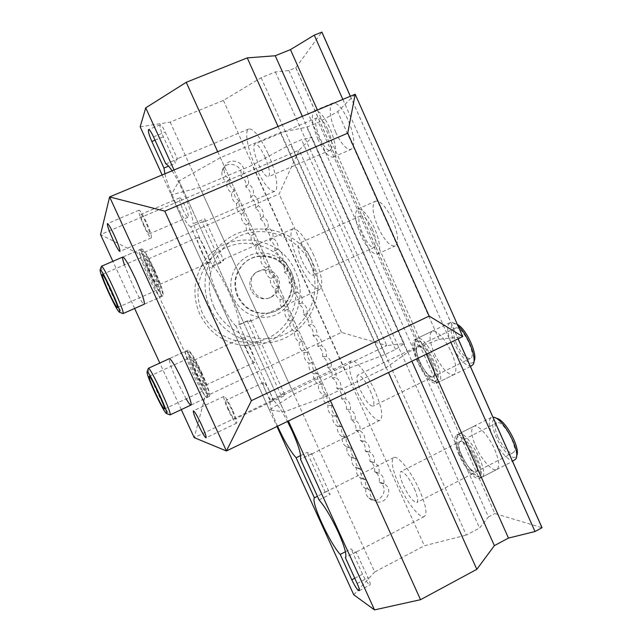 <?xml version="1.0" encoding="UTF-8"?>
<svg xmlns="http://www.w3.org/2000/svg" width="642" height="642" viewBox="0 0 642 642"><rect width="100%" height="100%" fill="white"/><g stroke="black" fill="none" stroke-linecap="round" stroke-linejoin="round"><path stroke-width="0.48" stroke-dasharray="3.21 2.41" d="M383.804 483.538L379.262 482.118C379.879 478.057 378.636 474.799 375.522 472.335L374.567 471.742L379.045 473.01C379.679 468.78 378.347 465.426 375.056 462.946L374.278 462.473C374.92 458.131 373.524 454.721 370.081 452.249L369.511 451.92C370.161 447.45 368.677 443.991 365.065 441.544L364.736 441.351C365.386 436.753 363.813 433.238 360.018 430.814L359.961 430.774C360.611 426.144 359.014 422.613 355.17 420.189C355.828 415.551 354.232 412.02 350.38 409.588C351.038 404.95 349.441 401.411 345.581 398.971C346.247 394.332 344.642 390.793 340.782 388.346C341.44 383.707 339.843 380.16 335.975 377.705C336.633 373.074 335.028 369.519 331.16 367.047C331.826 362.417 330.213 358.862 326.337 356.39C327.003 351.752 325.398 348.197 321.514 345.709C322.18 341.079 320.575 337.515 316.683 335.02C317.349 330.389 315.736 326.818 311.843 324.314C312.518 319.684 310.905 316.113 307.004 313.601C307.678 308.971 306.057 305.399 302.149 302.872C302.831 298.241 301.21 294.662 297.302 292.134C297.976 287.504 296.355 283.916 292.439 281.381C293.121 276.75 291.5 273.163 287.576 270.611C288.258 265.989 286.629 262.393 282.705 259.833C283.387 255.211 281.758 251.608 277.825 249.04C278.508 244.417 276.879 240.814 272.938 238.238C273.628 233.616 271.999 230.005 268.051 227.42C268.741 222.798 267.112 219.187 263.156 216.587C263.846 211.964 262.217 208.353 258.261 205.745C258.951 201.123 257.314 197.503 253.349 194.887C254.047 190.265 252.41 186.645 248.438 184.021C249.136 179.399 247.499 175.772 243.519 173.139C246.56 161.335 227.156 155.854 224.467 167.819C223.536 172.618 225.149 176.406 229.314 179.182L226.915 182.159C226.225 186.734 227.846 190.321 231.786 192.913C231.096 197.487 232.717 201.066 236.657 203.65C235.967 208.225 237.588 211.804 241.512 214.38C240.83 218.954 242.443 222.525 246.368 225.093C245.685 229.667 247.298 233.239 251.223 235.791C250.532 240.373 252.145 243.936 256.062 246.48C255.38 251.062 256.993 254.617 260.901 257.161C260.219 261.735 261.832 265.29 265.732 267.818C265.05 272.401 266.663 275.956 270.555 278.476C269.881 283.058 271.486 286.605 275.378 289.109C274.704 293.691 276.309 297.238 280.193 299.742C279.519 304.324 281.124 307.863 285 310.351C284.326 314.933 285.931 318.472 289.807 320.952C289.133 325.534 290.73 329.065 294.606 331.545C293.932 336.127 295.529 339.65 299.397 342.122C298.731 346.704 300.32 350.227 304.18 352.683C303.514 357.273 305.111 360.788 308.962 363.236C308.296 367.826 309.893 371.333 313.737 373.772C313.079 378.363 314.668 381.87 318.504 384.301C317.846 388.892 319.435 392.398 323.271 394.822C322.613 399.404 324.202 402.911 328.03 405.319C327.372 409.909 328.961 413.408 332.781 415.815C332.131 420.237 333.615 423.672 337.219 426.111L337.531 426.288C336.889 430.573 338.278 433.952 341.688 436.416L342.274 436.761C341.632 440.91 342.94 444.232 346.19 446.712L347.009 447.209C346.383 451.254 347.611 454.512 350.709 457L351.744 457.65C351.118 461.59 352.289 464.8 355.243 467.288L356.462 468.082C355.853 471.926 356.96 475.088 359.793 477.576L361.189 478.499C360.579 482.254 361.639 485.376 364.351 487.856L370.265 490.424C369.664 494.155 370.683 497.277 373.331 499.789C382.544 508.416 395.207 491.411 384.943 484.269L383.804 483.538C384.43 479.413 383.17 476.107 380.016 473.611L379.045 473.01M229.314 179.182C228.608 183.829 230.253 187.464 234.25 190.096C233.552 194.735 235.197 198.37 239.185 200.994C238.487 205.641 240.132 209.268 244.12 211.876C243.422 216.523 245.059 220.15 249.04 222.75C248.35 227.396 249.987 231.016 253.959 233.616C253.269 238.262 254.906 241.873 258.87 244.458C258.18 249.104 259.817 252.715 263.782 255.291C263.092 259.946 264.721 263.549 268.677 266.117C267.995 270.763 269.624 274.367 273.572 276.927C272.89 281.573 274.519 285.168 278.467 287.72C277.777 292.367 279.406 295.962 283.347 298.506C282.665 303.152 284.294 306.74 288.226 309.275C287.544 313.922 289.173 317.509 293.097 320.029C292.415 324.683 294.044 328.263 297.96 330.774C297.286 335.429 298.907 339 302.823 341.504C302.149 346.158 303.77 349.73 307.678 352.225C307.004 356.88 308.617 360.451 312.526 362.931C311.851 367.585 313.473 371.148 317.373 373.628C316.699 378.282 318.312 381.838 322.204 384.309C321.538 388.964 323.151 392.519 327.035 394.974C326.369 399.629 327.982 403.184 331.866 405.632C331.2 410.286 332.805 413.833 336.681 416.273C336.023 420.767 337.523 424.25 341.183 426.729L341.496 426.906C340.846 431.247 342.25 434.674 345.717 437.17L346.303 437.523C345.661 441.736 346.985 445.107 350.275 447.618L351.11 448.124C350.476 452.225 351.72 455.539 354.857 458.059L355.909 458.717C355.275 462.713 356.462 465.972 359.456 468.499L360.7 469.302C360.082 473.202 361.205 476.412 364.07 478.932L365.483 479.871C364.873 483.683 365.94 486.845 368.701 489.356L370.265 490.424M365.483 479.871L361.189 478.499M374.567 471.742C375.193 467.577 373.885 464.27 370.635 461.823L369.864 461.349C370.498 457.072 369.118 453.717 365.723 451.278L365.162 450.949C365.804 446.551 364.343 443.141 360.78 440.717L360.459 440.532C361.101 435.998 359.544 432.531 355.804 430.14L355.74 430.108C356.39 425.542 354.817 422.059 351.022 419.667C351.672 415.101 350.091 411.618 346.295 409.219C346.945 404.653 345.364 401.162 341.568 398.754C342.218 394.188 340.637 390.697 336.825 388.282C337.483 383.715 335.902 380.216 332.083 377.793C332.741 373.227 331.16 369.728 327.34 367.296C327.998 362.73 326.409 359.223 322.589 356.783C323.247 352.217 321.658 348.71 317.83 346.263C318.488 341.696 316.899 338.182 313.063 335.726C313.721 331.16 312.132 327.645 308.296 325.173C308.954 320.615 307.366 317.092 303.522 314.612C304.188 310.054 302.591 306.523 298.739 304.043C299.405 299.477 297.808 295.954 293.948 293.458C294.622 288.892 293.025 285.361 289.157 282.857C289.831 278.299 288.234 274.76 284.358 272.248C285.032 267.69 283.435 264.143 279.559 261.623C280.233 257.065 278.628 253.518 274.752 250.99C275.426 246.432 273.821 242.885 269.937 240.341C270.611 235.783 269.006 232.227 265.114 229.684C265.796 225.125 264.191 221.57 260.291 219.01C260.973 214.452 259.36 210.889 255.46 208.321C256.142 203.771 254.529 200.2 250.621 197.624C251.311 193.073 249.69 189.502 245.782 186.918C246.464 182.36 244.851 178.789 240.927 176.197C243.928 164.553 224.788 159.16 222.148 170.957C221.225 175.691 222.814 179.423 226.915 182.159M240.927 176.197L243.519 173.139M234.25 190.096L231.786 192.913M245.782 186.918L248.438 184.021M239.185 200.994L236.657 203.65M250.621 197.624L253.349 194.887M244.12 211.876L241.512 214.38M255.46 208.321L258.261 205.745M249.04 222.75L246.368 225.093M260.291 219.01L263.156 216.587M253.959 233.616L251.223 235.791M265.114 229.684L268.051 227.42M258.87 244.458L256.062 246.48M269.937 240.341L272.938 238.238M263.782 255.291L260.901 257.161M274.752 250.99L277.825 249.04M268.677 266.117L265.732 267.818M279.559 261.623L282.705 259.833M273.572 276.927L270.555 278.476M284.358 272.248L287.576 270.611M278.467 287.72L275.378 289.109M289.157 282.857L292.439 281.381M283.347 298.506L280.193 299.742M293.948 293.458L297.302 292.134M288.226 309.275L285 310.351M298.739 304.043L302.149 302.872M293.097 320.029L289.807 320.952M303.522 314.612L307.004 313.601M297.96 330.774L294.606 331.545M308.296 325.173L311.843 324.314M302.823 341.504L299.397 342.122M313.063 335.726L316.683 335.02M307.678 352.225L304.18 352.683M317.83 346.263L321.514 345.709M312.526 362.931L308.962 363.236M322.589 356.783L326.337 356.39M317.373 373.628L313.737 373.772M327.34 367.296L331.16 367.047M322.204 384.309L318.504 384.301M332.083 377.793L335.975 377.705M327.035 394.974L323.271 394.822M336.825 388.282L340.782 388.346M331.866 405.632L328.03 405.319M341.568 398.754L345.581 398.971M336.681 416.273L332.781 415.815M346.295 409.219L350.38 409.588M341.496 426.906L337.531 426.288M351.022 419.667L355.17 420.189M346.303 437.523L342.274 436.761M355.74 430.108L359.961 430.774M351.11 448.124L347.009 447.209M360.459 440.532L364.736 441.351M355.909 458.717L351.744 457.65M365.162 450.949L369.511 451.92M360.7 469.302L356.462 468.082M369.864 461.349L374.278 462.473M365.9 488.907C365.306 492.583 366.309 495.664 368.925 498.136C378.018 506.642 390.505 489.886 380.385 482.84L379.262 482.118M220.776 262.875L209.485 267.866L190.746 226.778L202.11 221.875L220.776 262.875L221.827 260.179L223.737 260.572L204.718 218.794L193.146 223.785L212.237 265.66L223.737 260.572M165.853 163.927L177.529 159.064L165.235 132.059C162.932 127.18 161.27 124.757 160.243 124.797C159.489 126.193 160.524 130.19 163.349 136.778L175.418 163.277L168.565 166.126M177.529 159.064L176.454 159.064L175.418 163.277M202.11 221.875L203.65 222.084L204.718 218.794M172.08 170.804C175.298 175.715 178.653 181.967 182.135 189.575C188.909 204.886 192.576 216.29 193.146 223.785M190.746 226.778C184.768 224.01 168.79 191.131 164.938 173.789M267.883 153.294C259.858 136.497 253.478 128.4 248.743 128.994C244.104 130.703 247.796 149.963 255.685 167.145C263.517 183.66 269.881 191.725 274.776 191.34C279.27 189.944 276.044 171.157 267.883 153.294M212.237 265.66C216.699 269.215 222.421 278.427 229.403 293.298C236.055 308.337 239.33 318.857 239.233 324.86L273.877 400.841L285.136 395.456L281.894 394.044L281.068 395.247L270.001 400.528L235.991 325.959L247.178 320.839L249.626 321.61L250.629 319.644L239.233 324.86M235.991 325.959C227.886 320.214 208.867 278.556 209.485 267.866M313.802 255.315C305.062 237.211 298.065 228.375 292.8 228.793C289.02 233.014 291.059 244.417 298.931 262.995C307.43 280.771 314.42 289.574 319.885 289.414C323.728 285.618 321.698 274.254 313.802 255.315M300.608 455.563L307.085 452.369L310.953 454.376L311.627 453.645L330.157 494.356C328.158 492.326 326.714 491.491 325.807 491.86L317.405 496.306M325.285 492.334L307.085 452.369M345.428 551.751L351.022 548.846C353.341 551.398 355.026 552.481 356.077 552.104L368.099 577.696C369.985 581.973 370.611 584.405 369.969 584.99C368.283 584.477 365.812 580.866 362.545 574.157L351.022 548.846M311.627 453.645L300.472 459.158M319.074 499.957L330.157 494.356M356.358 551.919L345.372 557.641M247.178 320.839L281.068 395.247M250.629 319.644L285.136 395.456M419.547 490.239C411.378 471.758 397.912 454.945 393.827 457.577C390.641 460.41 392.238 469.206 398.626 483.988C406.466 501.739 419.86 519.025 424.298 516.553C427.524 513.977 425.935 505.206 419.547 490.239M162.137 174.961L276.959 426.513M174.046 169.978L288.418 420.967M273.877 400.841C277.553 404.404 282.087 411.265 287.472 421.425M277.561 426.224C272.031 413.472 269.512 404.909 270.001 400.528M434.441 353.718C441.536 368.155 447.956 375.169 453.709 374.767C457.232 372.039 456.486 364.552 451.47 352.322C444.208 337.684 437.78 330.654 432.186 331.216C428.663 334.121 429.418 341.624 434.441 353.718M417.436 361.968C412.365 349.842 411.482 342.371 414.804 339.554C420.157 339.112 426.473 346.239 433.743 360.948C438.815 373.211 439.682 380.666 436.359 383.306C430.846 383.579 424.539 376.469 417.436 361.968M431.199 361.109C434.754 369.68 435.364 374.896 433.037 376.766C427.107 380.233 411.418 348.341 417.95 346.142C421.714 345.845 426.127 350.837 431.199 361.109M335.646 132.148C341.456 144.338 346.656 150.067 351.238 149.337C355.395 145.493 354.408 135.847 348.285 120.399C342.363 108.073 337.154 102.327 332.668 103.153C328.527 107.286 329.515 116.948 335.646 132.148M318.039 139.627C311.843 124.388 310.688 114.757 314.564 110.721C318.849 109.983 323.961 115.801 329.908 128.183C336.111 143.672 337.259 153.294 333.35 157.033C328.977 157.667 323.873 151.865 318.039 139.627M328.054 129.965C332.395 140.783 333.198 147.516 330.469 150.164C324.459 153.711 310.72 119.982 317.325 117.751C320.334 117.245 323.905 121.314 328.054 129.965M378.05 227.252C384.381 240.365 390.087 246.6 395.167 245.966C399.083 242.636 398.225 233.977 392.583 219.981C386.123 206.7 380.409 200.44 375.45 201.203C371.541 204.766 372.408 213.449 378.05 227.252M360.7 235.06C355.002 221.225 353.991 212.574 357.666 209.107C362.401 208.449 368.01 214.789 374.487 228.127C380.184 242.162 381.196 250.797 377.504 254.023C372.649 254.553 367.047 248.229 360.7 235.06M372.344 229.202C376.332 239.009 377.031 245.051 374.455 247.339C368.436 250.87 353.959 218.136 360.563 215.897C363.894 215.455 367.818 219.885 372.344 229.202M475.826 446.535C481.556 459.736 492.454 471.91 496.739 469.527C499.949 467.167 499.259 460.458 494.661 449.4C488.763 435.806 477.792 423.921 473.732 426.352C470.522 428.848 471.22 435.573 475.826 446.535M459.07 455.106C454.424 444.112 453.613 437.411 456.639 435.003C460.483 432.676 471.268 444.729 477.207 458.372C481.845 469.462 482.648 476.147 479.614 478.41C475.545 480.681 464.84 468.347 459.07 455.106M474.382 457.858C477.624 465.619 478.194 470.297 476.067 471.894C470.281 475.297 453.573 443.646 459.985 441.511C464.07 441.399 468.869 446.848 474.382 457.858M370.241 390.753C373.909 399.412 374.832 404.556 372.994 406.193C369.744 406.081 365.611 400.873 360.595 390.545C356.928 381.958 356.005 376.806 357.827 375.088C361.005 375.097 365.137 380.321 370.241 390.753M264.841 156.744C269.367 167.658 270.579 174.319 268.468 176.719C265.924 176.951 262.578 172.706 258.445 164.007C253.943 153.213 252.723 146.545 254.81 144.001C257.314 143.712 260.66 147.965 264.841 156.744M310.102 257.225C314.243 267.12 315.31 273.091 313.296 275.137C310.455 275.249 306.788 270.627 302.294 261.254C298.161 251.455 297.094 245.477 299.084 243.318C301.868 243.133 305.544 247.764 310.102 257.225M414.347 488.69C417.693 496.515 418.528 501.129 416.843 502.509C413.288 502.172 408.793 496.467 403.369 485.4C400.014 477.624 399.172 473.01 400.849 471.557C404.316 471.782 408.818 477.488 414.347 488.69M374.808 390.858C367.023 373.267 355.138 358.525 351.15 360.973C347.683 364.335 349.441 374.158 356.43 390.456C363.942 407.405 375.755 422.572 380.048 420.237C383.555 417.196 381.813 407.405 374.808 390.858M350.38 96.244L458.123 338.791M350.331 96.268L458.075 338.815M342.836 99.398L450.861 342.306M317.413 110.031L426.376 354.159M302.342 116.33L411.875 361.189M278.042 126.498L388.482 372.512M217.678 151.737L330.389 400.64M140.165 126.827L170.186 122.116L223.424 100.425L261.142 77.722L275.386 71.944L288.916 70.556L295.761 67.771L321.883 32.1M295.842 67.723L494.902 513.536L542.049 527.716M295.761 67.771L494.902 513.536M288.916 70.556L488.426 516.938L494.805 513.56M275.386 71.944L479.59 528.053L488.426 516.938M261.142 77.722L466.333 535.091L479.59 528.053M223.424 100.425L424.378 545.756L466.333 535.091M170.186 122.116L374.727 571.958L424.378 545.756M353.758 594.781L374.727 571.958M251.094 290.328C248.494 283.379 249.931 277.545 255.412 272.802C264.287 267.931 271.462 269.889 276.919 278.66C279.816 287.407 277.272 293.851 269.271 298C261.326 300.239 255.275 297.687 251.094 290.328M278.355 277.954C272.858 269.118 265.644 267.152 256.712 272.048C243.422 281.036 256.03 303.891 270.651 297.423C278.708 293.242 281.276 286.749 278.355 277.954M238.07 296.203C233.271 284.029 235.165 273.195 243.743 263.702C256.864 249.77 282.368 255.018 289.727 272.882C297.382 288.667 287.632 309.243 270.699 312.678C256.166 314.957 245.292 309.468 238.07 296.203M214.083 307.101C201.708 280.562 214.259 246.929 240.325 235.791C266.213 224.267 298.795 237.516 310.327 263.637C322.228 289.598 310.584 322.501 284.984 334.225C259.561 346.335 226.08 333.824 214.083 307.101M210.311 308.842C202.912 291.516 203.313 274.551 211.523 257.948C231.248 216.707 295.994 220.655 312.646 262.626C331.007 299.613 299.429 347.097 258.309 342.627C236.457 340.196 220.455 328.929 210.311 308.842M199.839 314.251C192.961 298.177 193.338 282.432 200.986 267C219.331 228.672 279.655 232.163 295.184 271.173C312.301 305.552 282.785 349.73 244.498 345.581C224.146 343.334 209.26 332.893 199.839 314.251M202.447 313.095C191.019 288.635 202.623 257.586 226.746 247.25C250.701 236.553 280.891 248.711 291.564 272.834C302.591 296.805 291.765 327.219 268.035 338.061C244.482 349.256 213.521 337.724 202.447 313.095M146.24 221.859C142.652 214.267 140.237 210.399 138.985 210.239C138.327 211.892 140.004 217.245 144.001 226.305C147.548 233.832 149.963 237.7 151.247 237.909C151.929 236.36 150.26 231.008 146.24 221.859M144.33 225.655C146.825 230.951 148.519 233.672 149.417 233.808C151.215 233.584 142.155 213.112 140.799 214.372C140.341 215.527 141.513 219.283 144.33 225.655M182.705 209.252C185.185 214.5 186.974 217.157 188.066 217.205C190.329 216.779 181.461 196.428 179.64 197.88C178.933 199.124 179.953 202.92 182.705 209.252M232.573 410.158C228.416 401.451 225.551 396.868 223.978 396.411C223.304 397.534 224.652 401.884 228.022 409.452C232.123 418.078 234.988 422.653 236.609 423.182C237.307 422.123 235.959 417.781 232.573 410.158M228.68 409.556C231.569 415.623 233.584 418.841 234.715 419.202C236.537 419.017 227.196 399.212 225.84 400.399C225.366 401.178 226.313 404.235 228.68 409.556M265.989 391.821C268.87 397.831 270.98 400.961 272.344 401.21C274.607 400.809 265.323 381.179 263.525 382.568C262.843 383.443 263.661 386.524 265.989 391.821M154.465 269.736C148.069 256.222 143.832 249.257 141.746 248.847C140.807 251.439 143.656 260.171 150.284 275.057C156.56 288.37 160.789 295.312 162.972 295.89C163.999 293.579 161.166 284.863 154.465 269.736M151.207 273.877C154.618 281.1 156.905 284.847 158.068 285.136C160.267 284.96 148.182 258.164 146.601 259.729C146.079 261.093 147.62 265.804 151.207 273.877M162.972 295.89L144.249 304.204C142.315 303.514 138.207 296.484 131.907 283.114L124.412 264.849M201.524 251.825C204.902 258.959 207.358 262.586 208.875 262.706C211.876 262.169 200.079 235.598 197.688 237.508C196.757 239.041 198.033 243.808 201.524 251.825M201.893 373.018C194.967 358.445 190.321 350.813 187.945 350.131C186.966 352.217 189.502 360.018 195.545 373.532C202.334 387.864 206.973 395.472 209.461 396.355C210.512 394.493 207.992 386.717 201.893 373.018M196.95 373.411C200.633 381.188 203.145 385.304 204.469 385.754C206.684 385.601 194.43 359.271 192.849 360.78C192.311 361.879 193.675 366.092 196.95 373.411M186.124 398.851L177.449 381.926C171.342 368.38 168.653 360.619 169.376 358.645L185.634 351.19C188.435 348.301 211.242 397.318 207.157 397.438L207.125 397.446C204.637 396.435 200.023 388.803 193.29 374.575C187.279 361.165 184.719 353.373 185.61 351.206L185.634 351.19M246.496 350.412C250.163 358.092 252.852 362.064 254.561 362.321C257.57 361.791 245.469 335.742 243.085 337.612C242.178 338.872 243.318 343.141 246.496 350.412M205.119 396.547L341.504 332.428L386.789 345.621L194.229 437.659L205.119 396.547L139.755 254.344L100.553 234.603L299.14 150.132L279.126 193.972L139.755 254.344M355.178 94.238L337.7 111.676L318.416 122.277L306.788 127.172L280.329 132.525L220.375 157.683L179.046 180.948L171.213 194.855L199.895 187.448L252.29 165.211L290.641 144.306L301.531 139.691L311.916 137.388L299.14 150.132L386.789 345.621L404.139 343.55L395.504 349.481L384.959 354.536L344.658 369.888L293.9 394.188L269.407 409.973L284.262 411.851L328.15 395.697L385.946 367.794L407.574 352.45L418.801 347.041L439.096 339.377L462.738 336.552M181.285 409.612L159.802 363.035M134.627 308.473L112.88 261.326M341.504 332.428L279.126 193.972M404.139 343.55L311.916 137.388M395.504 349.481L301.531 139.691M384.959 354.536L290.641 144.306M344.658 369.888L252.29 165.211M293.9 394.188L199.895 187.448M269.407 409.973L171.213 194.855M284.262 411.851L179.046 180.948M328.15 395.697L220.375 157.683M385.946 367.794L280.329 132.525M407.574 352.45L306.788 127.172M418.801 347.041L318.416 122.277M439.096 339.377L337.7 111.676M148.166 368.925C148.743 372.44 151.664 379.944 156.921 391.459C162.755 403.898 166.944 411.626 169.48 414.636M195.85 373.508C201.925 386.34 206.09 393.185 208.353 394.06C212.197 394.092 191.517 349.641 188.997 352.458C188.154 354.4 190.433 361.414 195.85 373.508M196.46 373.451C201.227 383.515 204.469 388.835 206.202 389.437C209.083 389.277 193.178 355.098 191.147 357.088C190.449 358.525 192.223 363.982 196.46 373.451M457.369 324.459L455.09 323.6C449.777 324.29 449.697 331.136 454.865 344.144C460.466 357.193 471.051 367.08 473.9 361.51L473.981 361.366M471.605 365.964C465.611 366.494 459.07 359.576 451.992 345.211C447.017 333.15 446.391 325.614 450.122 322.613L452.169 322.388L457.971 325.807M419.483 360.981C425.477 373.508 431.288 380.682 436.905 382.488L438.446 382.279C447.98 379.422 425.14 333.174 416.899 338.551L415.759 339.57C413.865 343.59 415.109 350.725 419.483 360.981M456.582 343.968C461.558 354.039 466.14 358.878 470.345 358.477C477.648 356.109 461.767 324.13 455.306 328.15C452.682 330.245 453.108 335.517 456.582 343.968M418.215 361.919C414.267 352.675 413.143 346.247 414.844 342.651C421.08 332.01 446.391 383.298 433.888 381.308C428.856 379.695 423.632 373.235 418.215 361.919M419.788 361.823C416.241 353.317 415.623 348.092 417.95 346.142C423.712 342.443 439.65 374.743 433.037 376.766C429.193 376.966 424.779 371.991 419.788 361.823M101.243 266.887C101.926 270.916 105.2 279.374 111.066 292.254C116.387 303.626 120.174 310.648 122.429 313.328M147.997 276.06C141.4 261.286 138.528 252.555 139.362 249.882L139.394 249.866C142.211 246.905 164.705 296.789 160.636 296.925L160.612 296.933C158.43 296.235 154.224 289.277 147.997 276.06M150.485 274.8C156.102 286.717 159.906 292.969 161.88 293.563C165.708 293.571 145.317 248.342 142.781 251.231C141.978 253.614 144.546 261.479 150.485 274.8M150.886 274.295C155.292 283.628 158.253 288.491 159.77 288.876C162.635 288.683 146.954 253.903 144.915 255.957C144.249 257.731 146.24 263.846 150.886 274.295M459.937 455.258C456.35 446.92 455.298 441.182 456.799 438.037C462.601 427.596 489.533 478.29 477.11 476.42C471.573 474.518 465.851 467.464 459.937 455.258M461.084 454.071C467.633 467.593 473.997 475.417 480.184 477.544L481.677 477.343C491.042 474.47 466.646 428.615 458.693 433.96L457.626 434.939C455.956 438.454 457.112 444.834 461.084 454.071M514.411 460.362C509.9 462.866 498.81 450.861 493.128 437.7C488.562 426.769 487.968 420.012 491.363 417.428L492.936 417.156M461.686 455.571C458.436 447.867 457.866 443.181 459.985 441.511C465.562 437.844 482.567 469.88 476.067 471.894C471.894 471.91 467.095 466.469 461.686 455.571M493.345 417.196L496.314 418.343C491.363 418.817 491.282 424.964 496.049 436.801C501.859 450.371 513.744 461.726 516.521 455.916L516.593 455.78M497.943 437.033C503.344 447.819 508.32 453.1 512.87 452.867C520.044 450.499 502.983 418.841 496.739 422.845C494.356 424.643 494.757 429.37 497.943 437.033M155.027 140.189L163.349 136.778M153.51 136.858L165.235 132.059M354.777 578.257L362.545 574.157M357.153 583.474L368.099 577.696M237.492 296.5C232.701 284.366 234.587 273.572 243.141 264.103C256.222 250.22 281.637 255.452 288.972 273.251C296.604 288.988 286.886 309.492 270.009 312.919C255.524 315.19 244.682 309.717 237.492 296.5M291.404 272.184C298.602 287.833 291.508 307.662 276.092 314.62C260.78 321.819 240.798 314.219 233.664 298.265C226.297 282.408 233.712 262.321 249.297 255.564C264.777 248.574 284.43 256.439 291.404 272.184M375.522 472.335L380.016 473.611M364.351 487.856L368.701 489.356M222.148 170.957L224.467 167.819M337.219 426.111L341.183 426.729M341.688 436.416L345.717 437.17M346.19 446.712L350.275 447.618M355.804 430.14L360.018 430.814M350.709 457L354.857 458.059M360.78 440.717L365.065 441.544M355.243 467.288L359.456 468.499M365.723 451.278L370.081 452.249M359.793 477.576L364.07 478.932M370.635 461.823L375.056 462.946M368.925 498.136L373.331 499.789M380.385 482.84L384.943 484.269M160.243 124.797L148.591 129.54M248.743 128.994L176.454 159.064M274.776 191.34L203.65 222.084M292.8 228.793L221.827 260.179M319.885 289.414L249.626 321.61M359.159 590.72L369.969 584.99M393.827 457.577L325.807 491.86M424.298 516.553L356.077 552.104M436.359 383.306L453.709 374.767M414.804 339.554L432.186 331.216M333.35 157.033L351.238 149.337M314.564 110.721L332.668 103.153M377.504 254.023L395.167 245.966M357.666 209.107L375.45 201.203M479.614 478.41L496.739 469.527M456.639 435.003L473.732 426.352M455.306 328.15L357.827 375.088M470.345 358.477L372.994 406.193M317.325 117.751L254.81 144.001M330.469 150.164L268.468 176.719M360.563 215.897L299.084 243.318M374.455 247.339L313.296 275.137M496.739 422.845L400.849 471.557M512.87 452.867L416.843 502.509M351.15 360.973L281.894 394.044M380.048 420.237L310.953 454.376M256.712 272.048L255.412 272.802M270.651 297.423L269.271 298M243.743 263.702L243.141 264.103C251.953 255.58 262.883 254.015 275.932 259.408C283.026 263.509 287.094 269.568 286.998 269.728L288.908 273.283C296.54 289.028 286.854 309.5 270.009 312.919L270.699 312.678M211.523 257.948L200.986 267M258.309 342.627L244.498 345.581M138.985 210.239L107.407 223.617M151.247 237.909L119.885 251.415M179.64 197.88L140.799 214.372M188.066 217.205L149.417 233.808M223.978 396.411L193.37 410.856M236.609 423.182L206.058 437.82M263.525 382.568L225.84 400.399M272.344 401.21L234.715 419.202M141.746 248.847L122.839 257.025M197.688 237.508L146.601 259.729M208.875 262.706L158.068 285.136M187.945 350.131L169.376 358.645M209.461 396.355L190.979 405.046M243.085 337.612L192.849 360.78M254.561 362.321L204.469 385.754M191.003 405.038L207.157 397.438M188.997 352.458L185.61 351.206M208.353 394.06L207.125 397.446M164.4 409.026L206.202 389.437M149.193 376.389L191.147 357.088M455.09 323.6L452.169 322.388M473.9 361.51L473.082 364.56M450.122 322.613L416.899 338.551M470.45 366.534L438.446 382.279M433.888 381.308L436.905 382.488M414.844 342.651L415.759 339.57M144.249 304.204L160.636 296.925L161.88 293.563M122.863 257.009L139.394 249.866M142.781 251.231L139.362 249.882M117.382 307.63L159.77 288.876M102.23 274.479L144.915 255.957M477.11 476.42L480.184 477.544M456.799 438.037L457.626 434.939M481.677 477.343L512.557 461.325M458.693 433.96L491.363 417.428M516.521 455.916L515.807 458.998"/><path stroke-width="0.96" d="M168.565 166.126L163.951 168.052L151.841 141.497C148.992 134.9 147.909 130.912 148.591 129.54C149.562 129.524 151.199 131.963 153.51 136.858L165.853 163.927C167.337 164.512 169.408 166.808 172.08 170.804M164.938 173.789L163.951 168.052M317.405 496.306L314.387 497.831L296.123 457.778L300.608 455.563M287.472 421.425L292.19 431.079C298.674 445.749 301.435 455.114 300.472 459.158L319.074 499.957C324.932 506.658 331.32 517.364 338.222 532.082C344.585 546.486 346.969 555.009 345.372 557.641L357.153 583.474C359.055 587.759 359.705 590.183 359.111 590.744C357.498 590.191 355.058 586.547 351.792 579.822L340.22 554.455L345.428 551.751M340.22 554.455C329.418 542.634 310.856 501.972 314.387 497.831M350.38 96.244L321.883 32.1L314.259 35.141L290.449 49.635L275.241 55.75L247.242 57.884L186.236 82.304L145.734 107.848L140.165 126.827L162.137 174.961M276.959 426.513L353.758 594.781L374.511 609.9L420.526 599.7L476.829 569.326L494.38 545.628L508.472 538.076L535.011 531.536L542.049 527.716L458.123 338.791M145.734 107.848L174.046 169.978M288.418 420.967L374.511 609.9M296.123 457.778C290.393 451.358 284.205 440.837 277.561 426.224M321.827 32.1L350.331 96.268M458.075 338.815L542.017 527.772M314.259 35.141L342.836 99.398M450.861 342.306L535.011 531.536M290.449 49.635L317.413 110.031M426.376 354.159L508.472 538.076M275.241 55.75L302.342 116.33M411.875 361.189L494.38 545.628M247.242 57.884L278.042 126.498M388.482 372.512L476.829 569.326M186.236 82.304L217.678 151.737M330.389 400.64L420.526 599.7M112.968 239.57C108.891 230.478 107.037 225.157 107.407 223.617C108.426 223.873 110.737 227.83 114.34 235.478C118.441 244.666 120.287 249.979 119.885 251.415C118.834 251.102 116.531 247.154 112.968 239.57M197.848 423.792C194.422 416.193 192.929 411.883 193.37 410.856C194.686 411.45 197.423 416.128 201.588 424.908C205.031 432.564 206.523 436.873 206.058 437.82C204.702 437.162 201.965 432.483 197.848 423.792M124.412 264.849C122.791 260.074 122.261 257.466 122.839 257.025C124.676 257.538 128.793 264.592 135.205 278.171C141.986 293.338 144.996 302.013 144.249 304.204L123.079 313.577C125.334 312.686 103.643 265.162 101.476 266.278L101.243 266.887M169.48 414.636L170.098 414.852C172.369 414.018 150.581 367.24 148.398 368.291L169.376 358.645C171.478 359.456 176.004 367.184 182.946 381.821C189.101 395.56 191.781 403.304 190.979 405.046C190.281 405.198 188.66 403.128 186.124 398.851M251.415 400.648L226.449 450.973L462.738 336.552L429.161 316.073L251.415 400.648L164.777 211.154L347.731 133.183L355.178 94.238L109.613 196.925L164.777 211.154M112.88 261.326L100.553 234.603L109.613 196.925L226.449 450.973L194.229 437.659L181.285 409.612M159.802 363.035L134.627 308.473M462.738 336.552L355.178 94.238M429.161 316.073L347.731 133.183M154.834 392.543C149.064 379.823 146.496 372.882 147.122 371.71C149.048 370.875 168.597 412.83 166.655 413.633C165.155 413.087 161.222 406.057 154.834 392.543M148.302 368.299L148.166 368.925M155.26 392.583C150.934 383.049 148.904 377.648 149.193 376.389C150.34 374.8 166.414 409.283 164.4 409.026C163.1 408.216 160.051 402.735 155.26 392.583M473.981 361.366C478.25 355.154 466.421 328.848 457.369 324.459M457.971 325.807C467.841 334.354 477.335 358.822 473.082 364.56L470.45 366.534M108.843 293.065C102.511 279.069 99.614 271.285 100.152 269.704C102.07 268.797 121.539 311.418 119.613 312.277C118.345 312.036 114.757 305.632 108.843 293.065M122.429 313.328L123.007 313.641M109.052 292.632C104.293 282.127 102.014 276.076 102.23 274.479C103.362 272.81 119.364 307.839 117.382 307.63C116.258 307.061 113.482 302.061 109.052 292.632M492.936 417.156L493.345 417.196C502.758 417.404 521.232 451.647 515.807 458.998L512.557 461.325M516.593 455.78C521.216 448.838 504.756 418.568 496.314 418.343M151.841 141.497L155.027 140.189M351.792 579.822L354.777 578.257M166.655 413.633L170.098 414.852M147.122 371.71L148.398 368.291M170.018 414.917L191.003 405.038M119.613 312.277L123.079 313.577M100.152 269.704L101.476 266.278M101.38 266.294L122.863 257.009"/></g></svg>
